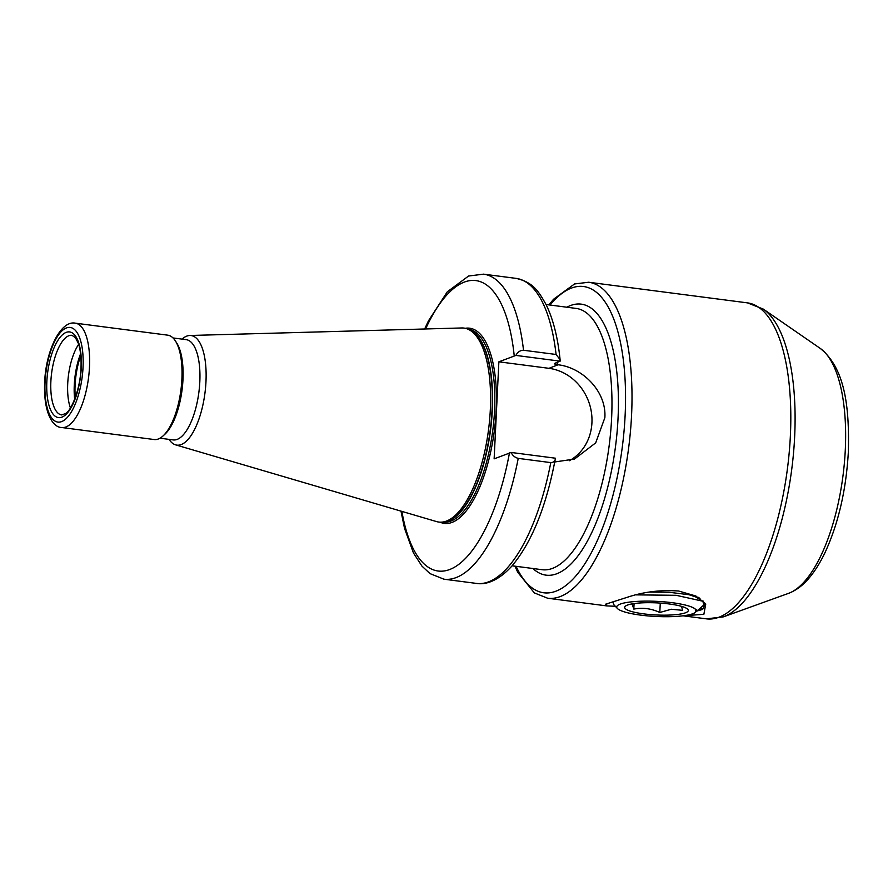 <?xml version="1.0" encoding="UTF-8"?>
<svg xmlns="http://www.w3.org/2000/svg" width="893" height="893" viewBox="0 0 893 893"><rect width="100%" height="100%" fill="white"/><g stroke="black" fill="none" stroke-linecap="round" stroke-linejoin="round"><path stroke-width="1.34" d="M615.333 606.28L606.827 605.912L605.454 604.237L627.522 597.216C643.719 591.813 660.764 589.748 678.624 591.021L695.848 595.999L705.749 603.992L703.874 614.295L683.201 615.802M699.978 598.422L699.342 599.147M699.587 599.281L699.844 598.589M702.624 601.112L703.338 601.145M705.358 603.445L702.635 609.428L696.507 611.147M683.089 615.813L706.43 618.849A159.311 60.981 -82.6 0 0 790.361 436.052A159.311 60.981 -82.6 0 0 747.474 302.872L588.666 282.244A159.311 60.981 97.4 0 1 631.552 415.424A159.311 60.981 97.4 0 1 547.632 598.221L606.827 605.912M78.651 344.341A40.129 15.36 -82.6 0 0 67.723 383.566A40.129 15.36 -82.6 0 0 70.391 407.911M169.011 439.378A55.243 21.142 -82.6 0 0 175.62 444.859L436.565 521.59A97.806 37.439 -82.6 0 0 442.984 522.003A97.806 37.439 -82.6 0 0 490.313 409.842A97.806 37.439 -82.6 0 0 468.021 329.204A97.806 37.439 -82.6 0 0 461.714 327.965L189.818 335.489A55.243 21.142 -82.6 0 0 182.038 339.117M175.62 444.859A55.243 21.142 -82.6 0 0 205.97 381.735A55.243 21.142 -82.6 0 0 189.818 335.489M159.981 438.195L173.175 439.914A50.555 19.356 -82.6 0 0 199.809 381.914A50.555 19.356 -82.6 0 0 186.202 339.653L173.008 337.945M61.762 427.524L154.176 439.535A52.62 20.137 -82.6 0 0 163.062 435.918L164.87 434.255A50.555 19.356 -82.6 0 0 182.965 379.726A50.555 19.356 -82.6 0 0 176.725 343.001L175.396 340.936A52.62 20.137 -82.6 0 0 167.728 335.165L75.313 323.166C60.311 320.118 45.666 351.608 44.65 382.539C43.355 412.666 52.799 427.524 61.762 427.524A52.62 20.137 -82.6 0 0 89.479 367.157A52.62 20.137 -82.6 0 0 75.313 323.166M163.062 435.918A52.62 20.137 -82.6 0 0 181.893 379.157A52.62 20.137 -82.6 0 0 175.396 340.936M554.732 461.971L574.5 459.058L595.698 442.861L604.862 417.678C606.648 391.435 582.571 367.559 558.058 364.768L557.366 364.679C554.72 364.255 553.928 363.786 554.966 363.272L560.123 361.163L515.908 355.414L498.874 361.821L494.13 458.857L511.164 452.461L555.379 458.198L555.279 459.08C546.192 506.766 531.715 542.431 511.879 566.073C497.379 582.013 484.631 584.859 476.482 583.419A153.797 58.871 -82.6 0 0 550.791 462.607L518.23 458.377C514.87 457.495 512.515 455.519 511.164 452.461M607.162 603.791L605.99 605.019M515.908 355.414C517.56 352.088 520.094 350.369 523.521 350.257L556.082 354.476L560.09 359.633L560.123 361.163M555.379 458.198C555.334 461.011 553.805 462.474 550.791 462.607M569.288 460.755A49.483 44.728 68.6 0 0 590.742 408.726A49.483 44.728 68.6 0 0 548.972 368.329L498.874 361.821M704.41 608.345L698.594 609.551M681.538 606.358L682.609 610.332L671.313 609.249L659.815 612.475C651.31 608.524 642.636 607.396 633.807 609.093L632.099 603.88M637.557 603.166A31.858 6.05 2.8 0 1 686.583 608.367A31.858 6.05 2.8 0 1 675.443 614.685A31.858 6.05 2.8 0 1 637.435 612.877A31.858 6.05 2.8 0 1 626.618 605.432A31.858 6.05 2.8 0 1 637.557 603.166M696.54 611.035L697.444 610.566L695.334 609.115A39.828 7.568 -177.2 0 0 632.824 601.715A39.828 7.568 -177.2 0 0 617.398 608.479A39.828 7.568 -177.2 0 0 680.176 616.125A39.828 7.568 -177.2 0 0 695.457 612.297A39.828 7.568 -177.2 0 0 695.334 609.115L695.457 612.297M617.398 608.479L613.737 604.583L612.832 601.971M636.14 594.872L676.168 595.307L702.769 601.201L703.963 604.874L697.478 610.533M696.607 597.495L698.147 597.261M694.151 596.211L695.859 595.999M702.769 601.201L695.669 596.937L689.016 594.716L668.935 592.249L649.423 592.07M660.273 603.088L659.815 612.475M634.075 603.568L633.807 609.093M845.28 450.128A125.846 48.177 -82.6 0 0 820.321 348.471C844.901 368.307 849.5 406.371 848.35 451.836C846.196 489.844 838.449 523.376 825.099 552.443C820.466 562.199 815.342 570.482 809.717 577.291C803.499 584.948 796.444 590.306 788.519 593.365A125.846 48.177 -82.6 0 0 845.28 450.128M747.474 302.872L763.281 309.09A158.161 60.545 97.4 0 1 794.647 436.844A158.161 60.545 97.4 0 1 723.308 616.873L788.519 593.365M512.113 565.805L542.196 569.712A131.74 50.432 -82.6 0 0 611.593 418.549A131.74 50.432 -82.6 0 0 576.13 308.42L546.047 304.513M566.854 307.214A136.64 52.307 97.4 0 1 618.034 418.37A136.64 52.307 97.4 0 1 532.92 568.506M516.109 566.318A154.411 59.105 -82.6 0 0 581.209 569.142A154.411 59.105 -82.6 0 0 625.111 415.602A154.411 59.105 -82.6 0 0 550.043 305.038M72.02 335.333A40.129 15.36 -82.6 0 0 50.879 381.378A40.129 15.36 -82.6 0 0 61.684 414.932L65.557 413.537C70.67 411.36 80.214 390.531 80.984 368.251C81.408 358.104 80.526 349.81 78.327 343.381L75.436 337.688L72.02 335.333M46.849 381.49A43.199 16.532 97.4 0 1 66.115 332.408A43.199 16.532 97.4 0 1 81.241 368.039A43.199 16.532 97.4 0 1 61.974 417.12A43.199 16.532 97.4 0 1 46.849 381.49M74.666 399.26A42.306 16.197 97.4 0 1 74.286 384.872A42.306 16.197 97.4 0 1 80.571 353.795M80.761 355.581A42.429 16.241 -82.6 0 0 75.101 385.006A42.429 16.241 -82.6 0 0 75.302 397.575M440.059 522.171A98.42 37.673 -82.6 0 0 496.162 410.467A98.42 37.673 -82.6 0 0 465.242 328.3M443.017 521.992L443.352 522.037A97.192 37.205 -82.6 0 0 494.555 410.512A97.192 37.205 -82.6 0 0 468.39 329.26L468.055 329.216M444.156 521.813A97.192 37.205 -82.6 0 0 492.311 410.222A97.192 37.205 -82.6 0 0 469.104 329.684M442.984 522.003L444.993 521.691A97.237 37.227 -82.6 0 0 492.032 410.177A97.237 37.227 -82.6 0 0 469.885 330.019L468.021 329.204M83.038 367.336A47.72 18.262 -82.6 0 0 66.339 327.977A47.72 18.262 -82.6 0 0 45.052 382.193A47.72 18.262 -82.6 0 0 61.762 421.552A47.72 18.262 -82.6 0 0 83.038 367.336M557.076 362.458A131.74 50.432 97.4 0 1 557.366 364.679M523.521 350.257A153.797 58.871 -82.6 0 0 483.537 274.151L468.579 276.026L447.326 291.777L428.484 320.81L424.644 328.992M514.223 355.816A146.441 56.058 -82.6 0 0 425.593 328.959M556.082 354.476A153.797 58.871 -82.6 0 0 516.098 278.382L483.537 274.151M401.895 511.399A146.441 56.058 -82.6 0 0 453.7 567.658A146.441 56.058 -82.6 0 0 509.479 452.851M400.99 511.131L404.518 528.321L413.426 552.923L421.942 566.106L430.024 573.619L443.921 579.189A153.797 58.871 -82.6 0 0 518.23 458.377M558.058 364.768L548.972 368.329M588.666 282.244L574.545 283.952L553.548 299.255L548.86 304.881M820.321 348.471L763.281 309.09M516.098 278.382C533.668 282.4 538.713 291.754 545.88 304.2C553.024 318.589 557.757 337.074 560.09 359.633M476.482 583.419L443.921 579.189M514.926 566.162L517.795 572.368L534.349 592.907L547.632 598.221M706.43 618.849L723.308 616.873M698.248 598.489L699.319 597.986"/></g></svg>
